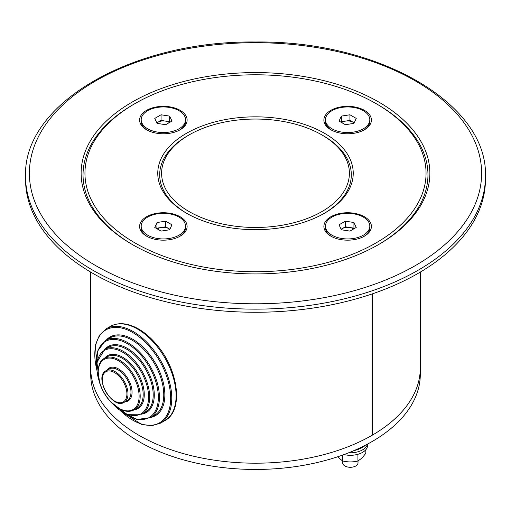 <?xml version="1.0" encoding="UTF-8"?>
<svg xmlns="http://www.w3.org/2000/svg" width="511" height="511" viewBox="0 0 511 511"><rect width="100%" height="100%" fill="white"/><g stroke="black" fill="none" stroke-linecap="round" stroke-linejoin="round"><path stroke-width="0.77" d="M372.027 293.966L372.027 435.327A164.798 95.142 180 0 1 192.436 455.953A164.798 95.142 180 0 1 90.703 368.048A164.798 95.142 0 0 0 192.436 455.953A164.798 95.142 0 0 0 372.027 435.327A164.798 95.142 0 0 0 420.298 368.048A164.798 95.142 180 0 1 372.302 435.174L372.302 293.87M90.703 272.101L90.703 374.308A164.798 95.142 0 0 0 192.436 462.212A164.798 95.142 0 0 0 372.027 441.587A164.798 95.142 0 0 0 420.298 374.308L420.298 272.101M358.013 460.967L358.013 462.864A7.665 4.427 180 0 1 353.28 466.952A7.665 4.427 180 0 1 344.931 465.994A7.665 4.427 180 0 1 342.683 462.864L342.683 460.954M25.55 176.384L25.55 179.514A229.95 132.758 0 0 0 255.5 312.272A229.95 132.758 0 0 0 485.45 179.514L485.45 176.384A229.95 132.758 180 0 1 255.5 309.142A229.95 132.758 180 0 1 25.55 176.384C22.886 103.196 133.333 40.318 255.5 42.004C377.667 40.318 488.114 103.196 485.45 176.384M255.5 273.934A174.379 100.68 0 0 0 378.804 244.443A174.379 100.68 0 0 0 378.804 102.066A174.379 100.68 0 0 0 132.196 102.066A174.379 100.68 0 0 0 132.196 244.443A174.379 100.68 0 0 0 255.5 273.934M163.36 240.17A23.762 13.72 0 0 0 180.159 236.152A23.762 13.72 0 0 0 180.159 216.753A23.762 13.72 0 0 0 146.561 216.753A23.762 13.72 0 0 0 146.561 236.152A23.762 13.72 0 0 0 163.36 240.17M163.36 133.78A23.762 13.72 0 0 0 180.159 129.762A23.762 13.72 0 0 0 180.159 110.357A23.762 13.72 0 0 0 146.561 110.357A23.762 13.72 0 0 0 146.561 129.762A23.762 13.72 0 0 0 163.36 133.78M347.64 133.78A23.762 13.72 0 0 0 364.439 129.762A23.762 13.72 0 0 0 364.439 110.357A23.762 13.72 0 0 0 330.841 110.357A23.762 13.72 0 0 0 330.841 129.762A23.762 13.72 0 0 0 347.64 133.78M347.64 240.17A23.762 13.72 0 0 0 364.439 236.152A23.762 13.72 0 0 0 364.439 216.753A23.762 13.72 0 0 0 330.841 216.753A23.762 13.72 0 0 0 330.841 236.152A23.762 13.72 0 0 0 347.64 240.17M255.5 229.675A97.729 56.421 0 0 0 324.606 213.151A97.729 56.421 0 0 0 324.606 133.358A97.729 56.421 0 0 0 186.394 133.358A97.729 56.421 0 0 0 186.394 213.151A97.729 56.421 0 0 0 255.5 229.675M255.5 271.718A170.546 98.463 0 0 0 413.067 210.934A170.546 98.463 0 0 0 376.096 103.631A170.546 98.463 0 0 0 134.904 103.631A170.546 98.463 0 0 0 97.933 210.934A170.546 98.463 0 0 0 255.5 271.718M323.923 213.541A95.812 55.316 0 0 0 323.252 135.702L321.898 134.923A93.896 54.211 0 0 0 189.102 134.923A93.896 54.211 0 0 0 168.751 194.001A93.896 54.211 0 0 0 255.5 227.465A93.896 54.211 0 0 0 342.249 194.001A93.896 54.211 0 0 0 321.898 134.923M189.102 134.923L187.748 135.702A95.812 55.316 0 0 0 187.077 213.541M378.127 244.833A172.463 99.568 0 0 0 377.45 104.416L376.096 103.631M134.904 103.631L133.55 104.416A172.463 99.568 0 0 0 132.873 244.833M353.931 123.375L356.231 118.418L349.939 114.783L341.348 116.112L339.048 121.075L345.34 124.71L353.931 123.375M331.965 110.695A22.171 12.801 0 0 0 325.469 119.746A22.171 12.801 0 0 0 347.64 132.547A22.171 12.801 0 0 0 369.811 119.746A22.171 12.801 0 0 0 356.122 107.923A22.171 12.801 0 0 0 331.965 110.695M325.469 119.746L325.469 121.356A22.171 12.801 0 0 0 331.422 130.081M363.858 130.081A22.171 12.801 0 0 0 369.811 121.356L369.811 119.746M354.168 122.857L349.939 120.417L341.348 121.746L341.112 122.263M341.348 121.746L341.348 116.112M349.939 120.417L349.939 114.783M354.117 122.972A7.703 4.446 0 0 0 353.088 122.231A7.703 4.446 0 0 0 345.647 121.081A7.703 4.446 0 0 0 341.655 122.583M169.652 116.112L161.061 114.783L154.769 118.418L157.069 123.375L165.66 124.71L171.952 121.075L169.652 116.112L169.652 121.746L161.061 120.417L156.832 122.857M147.685 128.798A22.171 12.801 0 0 0 171.843 131.57A22.171 12.801 0 0 0 185.531 119.746A22.171 12.801 0 0 0 163.36 106.946A22.171 12.801 0 0 0 141.189 119.746A22.171 12.801 0 0 0 147.685 128.798M179.578 130.081A22.171 12.801 0 0 0 185.531 121.356L185.531 119.746M141.189 119.746L141.189 121.356A22.171 12.801 0 0 0 147.142 130.081M169.888 122.263L169.652 121.746M161.061 120.417L161.061 114.783M169.345 122.583A7.703 4.446 0 0 0 165.353 121.081A7.703 4.446 0 0 0 157.912 122.231A7.703 4.446 0 0 0 156.883 122.972M157.069 222.509L154.769 227.465L161.061 231.1L169.652 229.771L171.952 224.808L165.66 221.18L157.069 222.509L156.832 228.66M179.035 235.188A22.171 12.801 0 0 0 185.531 226.137A22.171 12.801 0 0 0 163.36 213.336A22.171 12.801 0 0 0 141.189 226.137A22.171 12.801 0 0 0 154.878 237.966A22.171 12.801 0 0 0 179.035 235.188M179.578 236.478A22.171 12.801 0 0 0 185.531 227.753L185.531 226.137M141.189 226.137L141.189 227.753A22.171 12.801 0 0 0 147.142 236.478M169.888 229.254L165.66 226.814L157.069 228.142M165.66 226.814L165.66 221.18M169.837 229.362A7.703 4.446 0 0 0 168.809 228.628A7.703 4.446 0 0 0 161.367 227.478A7.703 4.446 0 0 0 157.375 228.973M341.348 229.771L349.939 231.1L356.231 227.465L353.931 222.509L345.34 221.18L339.048 224.808L341.348 229.771M363.315 217.086A22.171 12.801 0 0 0 339.157 214.313A22.171 12.801 0 0 0 325.469 226.137A22.171 12.801 0 0 0 347.64 238.937A22.171 12.801 0 0 0 369.811 226.137A22.171 12.801 0 0 0 363.315 217.086M325.469 226.137L325.469 227.753A22.171 12.801 0 0 0 331.422 236.478M363.858 236.478A22.171 12.801 0 0 0 369.811 227.753L369.811 226.137M354.168 228.66L353.931 228.142L345.34 226.814L341.112 229.254M345.34 226.814L345.34 221.18M353.931 228.142L353.931 222.509M353.625 228.973A7.703 4.446 0 0 0 349.633 227.478A7.703 4.446 0 0 0 342.191 228.628A7.703 4.446 0 0 0 341.163 229.362M357.93 454.662L357.93 461.005L361.884 458.137L365.838 453.314L365.838 449.725M357.93 461.005C352.782 462.257 347.621 462.219 342.447 460.896L342.447 455.135M342.447 460.896L337.592 456.808M365.378 445.222A17.246 9.958 180 0 1 355.886 449.763M359.661 448.715A13.797 7.965 180 0 1 354.257 450.478M367.594 444.053L367.594 445.343A17.246 9.958 180 0 1 343.948 454.586M367.447 444.129A17.246 9.958 180 0 1 348.758 452.752M255.5 42.707A226.118 130.548 0 0 0 59.678 238.528A226.118 130.548 0 0 0 451.322 238.528A226.118 130.548 0 0 0 255.5 42.707M120.443 377.686A17.438 10.067 -120 0 0 102.257 380.107A17.438 10.067 -120 0 0 121.043 402.681A17.438 10.067 -120 0 0 120.443 377.686M121.241 376.971A18.204 10.507 60 0 1 124.224 402.278C112.669 410.269 93.321 376.754 106.02 370.743A18.204 10.507 60 0 1 121.241 376.971M124.224 402.278L127.207 400.554A18.204 10.507 -120 0 0 124.224 375.246A18.204 10.507 -120 0 0 109.003 369.025L106.02 370.743M106.876 370.251A18.971 10.955 60 0 1 125.023 374.537A18.971 10.955 60 0 1 132.062 392.186A18.971 10.955 60 0 1 125.08 401.787M128.376 369.312A28.935 16.703 -120 0 0 98.195 373.33A28.935 16.703 -120 0 0 129.366 410.793A28.935 16.703 -120 0 0 128.376 369.312M129.174 368.597A29.702 17.15 60 0 1 134.042 409.886C129.558 412.294 124.288 411.7 118.233 408.117C112.759 404.699 108.057 399.679 104.135 393.042C100.22 386.188 98.163 379.462 97.965 372.87C98.323 364.873 100.45 360.063 104.34 358.441A29.702 17.15 60 0 1 129.174 368.597M134.042 409.886L137.018 408.168A29.702 17.15 -120 0 0 132.157 366.879A29.702 17.15 -120 0 0 107.316 356.723L104.34 358.441M104.461 358.371A30.468 17.591 60 0 1 132.956 366.163A30.468 17.591 60 0 1 134.163 409.816M112.484 403.677A36.6 21.13 -120 0 0 146.005 408.602A36.6 21.13 -120 0 0 135.019 362.951A36.6 21.13 -120 0 0 105.247 349.99A36.6 21.13 -120 0 0 98.936 380.21M141.937 414.178L145.456 412.147A37.367 21.577 -120 0 0 139.343 360.198A37.367 21.577 -120 0 0 108.089 347.423L104.57 349.46A37.367 21.577 60 0 1 135.817 362.235A37.367 21.577 60 0 1 141.937 414.178L126.939 414.351L110.619 401.806M104.832 349.307A38.133 22.018 60 0 1 140.142 359.482A38.133 22.018 60 0 1 142.199 414.025M122.889 412.377A43.882 25.333 -120 0 0 156.775 407.727A43.882 25.333 -120 0 0 142.071 356.474A43.882 25.333 -120 0 0 109.565 339.834A43.882 25.333 -120 0 0 96.605 366.853M150.183 417.826L154.52 415.322A44.649 25.78 -120 0 0 147.206 353.254A44.649 25.78 -120 0 0 109.871 337.988L105.534 340.492A44.649 25.78 60 0 1 142.876 355.758A44.649 25.78 60 0 1 150.183 417.826L136.82 419.422L121.452 411.508M106.256 340.07A45.415 26.221 60 0 1 148.011 352.539A45.415 26.221 60 0 1 150.905 417.41M120.947 411.176A53.655 30.979 -120 0 0 167.595 413.763A53.655 30.979 -120 0 0 150.777 348.221A53.655 30.979 -120 0 0 108.428 328.675A53.655 30.979 -120 0 0 96.675 369.134M110.408 326.395C118.118 322.256 127.067 322.875 137.242 328.254C143.776 331.799 149.94 336.909 155.734 343.584C178.416 368.763 184.215 410.665 164.823 420.655A54.422 31.42 -120 0 0 155.912 345.002A54.422 31.42 -120 0 0 110.408 326.395L106.071 328.899A54.422 31.42 60 0 1 151.582 347.506A54.422 31.42 60 0 1 160.492 423.159L151.71 425.733L141.528 424.36L120.162 410.64M164.823 420.655L160.492 423.159M99.626 382.765L96.918 362.356L104.57 349.46M96.643 368.533L97.473 351.268L105.534 340.492M96.745 370.085L95.551 344.721L99.453 335.216L106.071 328.899"/></g></svg>
